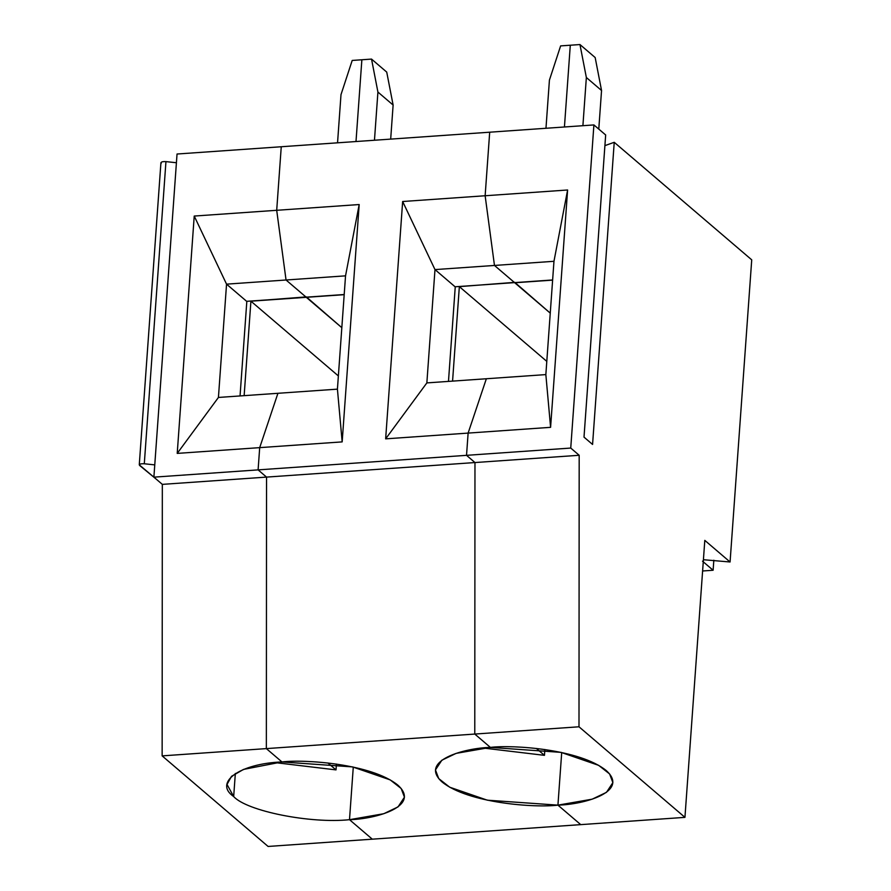 <?xml version="1.0" encoding="UTF-8"?>
<svg xmlns="http://www.w3.org/2000/svg" width="891" height="891" viewBox="0 0 891 891"><rect width="100%" height="100%" fill="white"/><g stroke="black" fill="none" stroke-linecap="round" stroke-linejoin="round"><path stroke-width="1.34" d="M336.018 769.891L274.784 762.573L336.018 769.891L336.442 764.066L336.018 769.891L327.966 763.008L336.018 769.891M235.335 773.444L233.676 796.554C246.718 811.088 310.413 823.819 349.506 819.687L353.281 767.062L349.506 819.687L372.304 839.177L268.091 846.45L162.14 755.88L162.329 484.37L153.887 477.153L177.042 154.02L281.255 146.748L276.7 210.298L286.044 279.997L306.136 297.171L286.044 279.997L226.548 284.151L246.651 301.325L306.136 297.171L246.651 301.325L226.548 284.151L218.429 397.453L177.22 453.396L259.693 447.638L258.1 469.88L266.543 477.097L266.353 748.607L281.968 761.95L243.521 769.412L231.504 776.339L227.027 784.459L233.676 796.554L235.335 773.444M306.304 297.316L341.821 327.676L306.304 297.316L250.917 301.18L338.368 375.935L250.917 301.18L306.337 296.892L341.821 327.676L306.304 297.316L344.193 294.676L306.304 297.316M277.925 393.299L259.693 447.638L277.925 393.299L218.429 397.453L226.548 284.151L286.044 279.997L276.7 210.298L194.227 216.056L226.548 284.151L194.227 216.056L177.22 453.396L218.429 397.453L337.422 389.144L345.541 275.842L286.044 279.997L276.7 210.298L281.255 146.748L177.042 154.02L153.887 477.153L258.1 469.88L259.693 447.638L177.22 453.396L194.227 216.056L276.7 210.298L281.255 146.748L276.7 210.298L286.044 279.997L306.136 297.171L286.044 279.997L345.541 275.842L359.184 204.54L276.7 210.298L359.184 204.54L342.166 441.891L259.693 447.638L277.925 393.299L259.693 447.638L258.1 469.88L153.887 477.153L162.329 484.37L162.14 755.88L266.353 748.607L266.543 477.097L162.329 484.37L266.543 477.097L258.1 469.88L259.693 447.638L342.166 441.891L337.422 389.144L277.925 393.299M361.869 59.775L355.999 141.535L361.869 59.775L352.201 60.443L371.536 59.096L386.727 72.093L371.536 59.096L361.869 59.775L355.999 141.535L361.869 59.775M340.997 94.635L352.201 60.443L340.997 94.635L337.544 142.816L340.997 94.635M139.609 465.447C138.929 464.178 140.488 463.621 144.297 463.765L154.767 464.89L144.297 463.765C140.488 463.621 138.929 464.178 139.609 465.447L155.379 478.434L139.274 464.835L160.926 162.685M240.047 395.949L246.829 301.314L240.047 395.949M161.26 163.298C160.58 162.028 162.151 161.471 165.949 161.616L176.418 162.741L165.949 161.616C162.151 161.471 160.58 162.028 161.26 163.298M244.145 395.66L250.917 301.18L244.145 395.66M144.297 463.765L165.949 161.616L144.297 463.765M349.506 819.687C310.413 823.819 246.718 811.088 233.676 796.554C213.294 782.521 239.857 763.498 281.968 761.95L266.353 748.607L162.14 755.88L268.091 846.45L372.304 839.177L349.506 819.687L353.281 767.062L349.506 819.687L372.304 839.177L349.506 819.687L383.743 813.728L398.032 806.901L404.447 797.178L401.173 788.502L390.191 779.892L352.558 766.906L281.968 761.95L266.353 748.607L266.543 477.097L258.1 469.88L466.528 455.334L468.12 433.093L385.647 438.851L402.654 201.511L485.138 195.753L489.694 132.202L281.255 146.748L489.694 132.202L485.138 195.753L494.472 265.451L514.575 282.625L455.078 286.779L434.986 269.594L426.856 382.907L486.352 378.753L468.12 433.093L466.528 455.334L474.97 462.552L474.78 734.061L490.395 747.404L474.78 734.061L266.353 748.607L281.968 761.95C304.611 759.121 371.681 763.81 397.798 785.094C421.677 806.544 374.866 819.174 349.506 819.687M344.204 294.52L306.136 297.171L344.204 294.52M570.296 45.229L564.437 126.979L570.296 45.229L560.628 45.898L579.963 44.55L586.356 77.506L601.548 90.503L595.166 57.536L579.963 44.55L595.166 57.536L601.548 90.503L598.785 129.095L601.548 90.503L586.356 77.506L579.963 44.55L570.296 45.229L564.437 126.979L570.296 45.229M514.764 282.347L550.248 313.131L514.764 282.347L459.344 286.635L514.764 282.347M561.709 752.516L557.933 805.141L580.732 824.632L372.304 839.177L580.732 824.632L557.933 805.141C535.291 807.981 468.22 803.292 442.103 781.997C418.224 760.558 465.035 747.917 490.395 747.404L456.159 753.363L441.869 760.201L435.454 769.913L438.728 778.589L449.71 787.21L487.344 800.185L557.933 805.141L561.709 752.516M374.465 140.243L377.918 92.051L371.536 59.096L377.918 92.051L393.12 105.049L386.727 72.093L393.12 105.049L390.681 139.107L393.12 105.049L377.918 92.051L374.465 140.243M560.628 45.898L549.424 80.09L545.971 128.271L549.424 80.09L560.628 45.898M544.869 749.52L544.457 755.345L483.223 748.028L544.457 755.345L544.869 749.52M536.393 748.462L544.457 755.345L536.393 748.462M266.543 477.097L266.353 748.607L474.78 734.061L474.97 462.552L266.543 477.097L474.97 462.552L466.528 455.334L258.1 469.88L266.543 477.097M448.474 381.393L455.256 286.768L448.474 381.393M452.572 381.114L459.344 286.635L546.796 361.378L459.344 286.635L452.572 381.114M455.078 286.779L514.575 282.625L494.472 265.451L434.986 269.594L455.078 286.779M485.138 195.753L402.654 201.511L434.986 269.594L494.472 265.451L485.138 195.753L489.694 132.202L593.907 124.929L605.668 134.975L593.907 124.929L570.741 448.062L579.183 455.279L578.994 726.789L684.945 817.359L704.803 540.38L730.074 561.987L704.803 540.38L684.945 817.359L580.732 824.632L557.933 805.141L580.732 824.632L684.945 817.359L578.994 726.789L474.78 734.061L474.97 462.552L466.528 455.334L468.12 433.093L486.352 378.753L426.856 382.907L434.986 269.594L402.654 201.511L385.647 438.851L426.856 382.907L385.647 438.851L468.12 433.093L486.352 378.753L468.12 433.093L466.528 455.334L474.97 462.552L474.78 734.061L490.395 747.404L474.78 734.061L578.994 726.789L579.183 455.279L474.97 462.552L579.183 455.279L570.741 448.062L466.528 455.334L570.741 448.062L593.907 124.929L489.694 132.202L485.138 195.753L567.612 189.995L550.593 427.335L468.12 433.093L550.593 427.335L567.612 189.995L553.968 261.297L494.472 265.451L485.138 195.753L494.472 265.451L514.575 282.625L494.472 265.451L553.968 261.297L545.849 374.599L553.968 261.297L567.612 189.995L485.138 195.753M342.166 441.891L359.184 204.54L345.541 275.842L337.422 389.144L342.166 441.891M550.248 313.131L514.742 282.77L552.62 280.119L514.742 282.77L550.248 313.131M582.903 125.698L586.356 77.506L582.903 125.698M604.9 145.634L614.233 142.304L751.726 259.838L614.233 142.304L592.571 444.453L584.006 437.125L605.668 134.975L584.006 437.125L592.571 444.453L614.233 142.304L604.9 145.634M702.609 570.986L713.112 570.251L702.531 561.196L713.112 570.251L713.836 560.239L713.112 570.251L702.609 570.986M703.422 559.715L730.074 561.987L751.726 259.838L730.074 561.987L703.422 559.715M490.395 747.404C513.038 744.575 580.108 749.253 606.225 770.548C630.104 791.988 583.293 804.629 557.933 805.141L592.17 799.182L606.47 792.344L612.874 782.632L609.611 773.956L598.629 765.336L560.985 752.36L490.395 747.404M514.575 282.625L552.632 279.963L514.575 282.625M545.849 374.599L550.593 427.335L545.849 374.599L486.352 378.753L545.849 374.599"/></g></svg>
